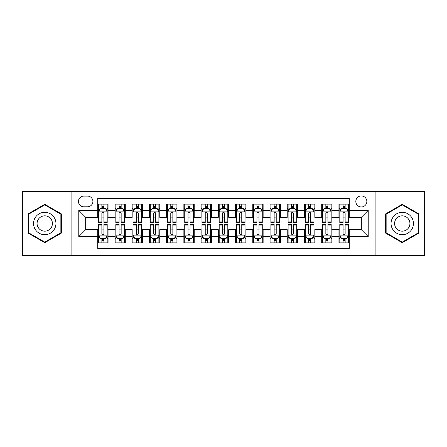 <?xml version="1.0" encoding="UTF-8"?>
<svg xmlns="http://www.w3.org/2000/svg" width="447" height="447" viewBox="0 0 447 447"><rect width="100%" height="100%" fill="white"/><g stroke="black" fill="none" stroke-linecap="round" stroke-linejoin="round"><path stroke-width="0.67" d="M361.332 195.931A5.515 5.515 0 0 0 355.818 201.446A5.515 5.515 0 0 0 361.332 206.961A5.515 5.515 0 0 0 366.847 201.446A5.515 5.515 0 0 0 361.332 195.931M375.117 255.371L424.65 255.371L424.65 191.629L375.117 191.629L375.117 255.371L71.883 255.371L71.883 191.629L22.35 191.629L22.35 255.371L71.883 255.371M349.275 204.117L338.938 204.117L338.938 210.408L332.043 210.408L332.043 217.298L338.938 217.298L338.938 210.408M332.043 210.408L332.043 204.117L321.706 204.117L321.706 210.408L314.817 210.408L314.817 217.298L321.706 217.298L321.706 210.408M314.817 210.408L314.817 204.117L304.48 204.117L304.48 210.408L297.585 210.408L297.585 217.298L304.48 217.298L304.48 210.408M297.585 210.408L297.585 204.117L287.248 204.117L287.248 210.408L280.358 210.408L280.358 217.298L287.248 217.298L287.248 210.408M280.358 210.408L280.358 204.117L270.016 204.117L270.016 210.408L263.127 210.408L263.127 217.298L270.016 217.298L270.016 210.408M263.127 210.408L263.127 204.117L252.79 204.117L252.79 210.408L245.9 210.408L245.9 217.298L252.79 217.298L252.79 210.408M245.9 210.408L245.9 204.117L235.558 204.117L235.558 210.408L228.668 210.408L228.668 217.298L235.558 217.298L235.558 210.408M228.668 210.408L228.668 204.117L218.332 204.117L218.332 210.408L211.442 210.408L211.442 217.298L218.332 217.298L218.332 210.408M211.442 210.408L211.442 204.117L201.1 204.117L201.1 210.408L194.21 210.408L194.21 217.298L201.1 217.298L201.1 210.408M194.21 210.408L194.21 204.117L183.873 204.117L183.873 210.408L176.984 210.408L176.984 217.298L183.873 217.298L183.873 210.408M176.984 210.408L176.984 204.117L166.642 204.117L166.642 210.408L159.752 210.408L159.752 217.298L166.642 217.298L166.642 210.408M159.752 210.408L159.752 204.117L149.415 204.117L149.415 210.408L142.52 210.408L142.52 217.298L149.415 217.298L149.415 210.408M142.52 210.408L142.52 204.117L132.183 204.117L132.183 210.408L125.294 210.408L125.294 217.298L132.183 217.298L132.183 210.408M125.294 210.408L125.294 204.117L114.957 204.117L114.957 217.298L108.062 217.298L108.062 204.117L97.725 204.117M97.725 242.883L108.062 242.883L108.062 229.702L114.957 229.702L114.957 242.883L125.294 242.883L125.294 229.702L132.183 229.702L132.183 236.592L125.294 236.592M132.183 236.592L132.183 242.883L142.52 242.883L142.52 229.702L149.415 229.702L149.415 236.592L142.52 236.592M149.415 236.592L149.415 242.883L159.752 242.883L159.752 229.702L166.642 229.702L166.642 236.592L159.752 236.592M166.642 236.592L166.642 242.883L176.984 242.883L176.984 229.702L183.873 229.702L183.873 236.592L176.984 236.592M183.873 236.592L183.873 242.883L194.21 242.883L194.21 229.702L201.1 229.702L201.1 236.592L194.21 236.592M201.1 236.592L201.1 242.883L211.442 242.883L211.442 229.702L218.332 229.702L218.332 236.592L211.442 236.592M218.332 236.592L218.332 242.883L228.668 242.883L228.668 229.702L235.558 229.702L235.558 236.592L228.668 236.592M235.558 236.592L235.558 242.883L245.9 242.883L245.9 229.702L252.79 229.702L252.79 236.592L245.9 236.592M252.79 236.592L252.79 242.883L263.127 242.883L263.127 229.702L270.016 229.702L270.016 236.592L263.127 236.592M270.016 236.592L270.016 242.883L280.358 242.883L280.358 229.702L287.248 229.702L287.248 236.592L280.358 236.592M287.248 236.592L287.248 242.883L297.585 242.883L297.585 229.702L304.48 229.702L304.48 236.592L297.585 236.592M304.48 236.592L304.48 242.883L314.817 242.883L314.817 229.702L321.706 229.702L321.706 236.592L314.817 236.592M321.706 236.592L321.706 242.883L332.043 242.883L332.043 229.702L338.938 229.702L338.938 236.592L332.043 236.592M83.773 206.788L87.562 206.788A5.342 5.342 0 0 0 92.903 201.446A5.342 5.342 0 0 0 87.562 196.104L83.773 196.104A5.342 5.342 0 0 0 78.432 201.446A5.342 5.342 0 0 0 83.773 206.788M375.117 191.629L71.883 191.629M349.275 210.408L349.275 198.345L97.725 198.345L97.725 217.298L85.668 217.298L85.668 229.702L97.725 229.702L97.725 248.655L349.275 248.655L349.275 229.702L361.332 229.702L361.332 217.298L349.275 217.298L349.275 210.408L368.222 210.408L368.222 236.592L349.275 236.592M97.725 236.592L78.778 236.592L78.778 210.408L97.725 210.408M338.938 236.592L338.938 242.883L349.275 242.883M97.725 208.425L98.591 208.425M101.86 208.425L103.927 208.425M107.202 208.425L108.062 208.425M97.725 217.125L98.591 217.125M101.86 217.125L103.927 217.125M107.202 217.125L108.062 217.125M97.725 229.875L98.591 229.875M101.86 229.875L103.927 229.875M107.202 229.875L108.062 229.875M97.725 238.575L98.591 238.575M101.86 238.575L103.927 238.575M107.202 238.575L108.062 238.575M114.957 217.125L115.818 217.125M119.092 217.125L121.159 217.125M124.434 217.125L125.294 217.125M114.957 208.425L115.818 208.425M119.092 208.425L121.159 208.425M124.434 208.425L125.294 208.425M114.957 229.875L115.818 229.875M119.092 229.875L121.159 229.875M124.434 229.875L125.294 229.875M114.957 238.575L115.818 238.575M119.092 238.575L121.159 238.575M124.434 238.575L125.294 238.575M132.183 229.875L133.05 229.875M136.318 229.875L138.386 229.875M141.66 229.875L142.52 229.875M132.183 238.575L133.05 238.575M136.318 238.575L138.386 238.575M141.66 238.575L142.52 238.575M132.183 208.425L133.05 208.425M136.318 208.425L138.386 208.425M141.66 208.425L142.52 208.425M132.183 217.125L133.05 217.125M136.318 217.125L138.386 217.125M141.66 217.125L142.52 217.125M149.415 229.875L150.276 229.875M153.55 229.875L155.617 229.875M158.892 229.875L159.752 229.875M149.415 238.575L150.276 238.575M153.55 238.575L155.617 238.575M158.892 238.575L159.752 238.575M149.415 208.425L150.276 208.425M153.55 208.425L155.617 208.425M158.892 208.425L159.752 208.425M149.415 217.125L150.276 217.125M153.55 217.125L155.617 217.125M158.892 217.125L159.752 217.125M166.642 229.875L167.508 229.875M170.776 229.875L172.844 229.875M176.118 229.875L176.984 229.875M166.642 238.575L167.508 238.575M170.776 238.575L172.844 238.575M176.118 238.575L176.984 238.575M166.642 208.425L167.508 208.425M170.776 208.425L172.844 208.425M176.118 208.425L176.984 208.425M166.642 217.125L167.508 217.125M170.776 217.125L172.844 217.125M176.118 217.125L176.984 217.125M183.873 229.875L184.734 229.875M188.008 229.875L190.076 229.875M193.35 229.875L194.21 229.875M183.873 238.575L184.734 238.575M188.008 238.575L190.076 238.575M193.35 238.575L194.21 238.575M183.873 208.425L184.734 208.425M188.008 208.425L190.076 208.425M193.35 208.425L194.21 208.425M183.873 217.125L184.734 217.125M188.008 217.125L190.076 217.125M193.35 217.125L194.21 217.125M201.1 229.875L201.966 229.875M205.234 229.875L207.302 229.875M210.576 229.875L211.442 229.875M201.1 238.575L201.966 238.575M205.234 238.575L207.302 238.575M210.576 238.575L211.442 238.575M201.1 208.425L201.966 208.425M205.234 208.425L207.302 208.425M210.576 208.425L211.442 208.425M201.1 217.125L201.966 217.125M205.234 217.125L207.302 217.125M210.576 217.125L211.442 217.125M218.332 229.875L219.192 229.875M222.466 229.875L224.534 229.875M227.808 229.875L228.668 229.875M218.332 238.575L219.192 238.575M222.466 238.575L224.534 238.575M227.808 238.575L228.668 238.575M218.332 208.425L219.192 208.425M222.466 208.425L224.534 208.425M227.808 208.425L228.668 208.425M218.332 217.125L219.192 217.125M222.466 217.125L224.534 217.125M227.808 217.125L228.668 217.125M235.558 229.875L236.424 229.875M239.698 229.875L241.766 229.875M245.034 229.875L245.9 229.875M235.558 238.575L236.424 238.575M239.698 238.575L241.766 238.575M245.034 238.575L245.9 238.575M235.558 208.425L236.424 208.425M239.698 208.425L241.766 208.425M245.034 208.425L245.9 208.425M235.558 217.125L236.424 217.125M239.698 217.125L241.766 217.125M245.034 217.125L245.9 217.125M252.79 229.875L253.65 229.875M256.924 229.875L258.992 229.875M262.266 229.875L263.127 229.875M252.79 238.575L253.65 238.575M256.924 238.575L258.992 238.575M262.266 238.575L263.127 238.575M252.79 208.425L253.65 208.425M256.924 208.425L258.992 208.425M262.266 208.425L263.127 208.425M252.79 217.125L253.65 217.125M256.924 217.125L258.992 217.125M262.266 217.125L263.127 217.125M270.016 229.875L270.882 229.875M274.156 229.875L276.224 229.875M279.492 229.875L280.358 229.875M270.016 238.575L270.882 238.575M274.156 238.575L276.224 238.575M279.492 238.575L280.358 238.575M270.016 208.425L270.882 208.425M274.156 208.425L276.224 208.425M279.492 208.425L280.358 208.425M270.016 217.125L270.882 217.125M274.156 217.125L276.224 217.125M279.492 217.125L280.358 217.125M287.248 229.875L288.108 229.875M291.383 229.875L293.45 229.875M296.724 229.875L297.585 229.875M287.248 238.575L288.108 238.575M291.383 238.575L293.45 238.575M296.724 238.575L297.585 238.575M287.248 208.425L288.108 208.425M291.383 208.425L293.45 208.425M296.724 208.425L297.585 208.425M287.248 217.125L288.108 217.125M291.383 217.125L293.45 217.125M296.724 217.125L297.585 217.125M304.48 229.875L305.34 229.875M308.614 229.875L310.682 229.875M313.95 229.875L314.817 229.875M304.48 238.575L305.34 238.575M308.614 238.575L310.682 238.575M313.95 238.575L314.817 238.575M304.48 208.425L305.34 208.425M308.614 208.425L310.682 208.425M313.95 208.425L314.817 208.425M304.48 217.125L305.34 217.125M308.614 217.125L310.682 217.125M313.95 217.125L314.817 217.125M321.706 229.875L322.566 229.875M325.841 229.875L327.908 229.875M331.182 229.875L332.043 229.875M321.706 238.575L322.566 238.575M325.841 238.575L327.908 238.575M331.182 238.575L332.043 238.575M321.706 208.425L322.566 208.425M325.841 208.425L327.908 208.425M331.182 208.425L332.043 208.425M321.706 217.125L322.566 217.125M325.841 217.125L327.908 217.125M331.182 217.125L332.043 217.125M338.938 229.875L339.798 229.875M343.072 229.875L345.14 229.875M348.409 229.875L349.275 229.875M338.938 238.575L339.798 238.575M343.072 238.575L345.14 238.575M348.409 238.575L349.275 238.575M338.938 208.425L339.798 208.425M343.072 208.425L345.14 208.425M348.409 208.425L349.275 208.425M338.938 217.125L339.798 217.125M343.072 217.125L345.14 217.125M348.409 217.125L349.275 217.125M85.668 217.298L78.778 210.408M85.668 229.702L78.778 236.592M368.222 210.408L361.332 217.298M368.222 236.592L361.332 229.702M44.75 242.699L61.373 233.099L61.373 213.901L44.75 204.301L28.122 213.901L28.122 233.099L44.75 242.699M418.878 213.901L402.25 204.301L385.627 213.901L385.627 233.099L402.25 242.699L418.878 233.099L418.878 213.901M103.927 206.358L101.86 206.358M107.202 221.064L103.927 221.064L103.927 222.466L107.202 222.466L107.202 211.956L105.481 208.509L100.312 208.509L98.591 211.956L98.591 222.466L101.86 222.466L101.86 221.064L98.591 221.064M98.591 211.956L98.591 204.117M107.202 211.956L107.202 204.117M101.86 208.509L101.86 204.117M103.927 204.117L103.927 208.509M103.927 221.064L103.927 213.247C103.24 211.923 102.553 211.923 101.86 213.247L101.86 221.064M101.86 240.642L103.927 240.642M98.591 225.936L101.86 225.936L101.86 224.534L98.591 224.534L98.591 235.044L100.312 238.491L105.481 238.491L107.202 235.044L107.202 224.534L103.927 224.534L103.927 225.936L107.202 225.936M107.202 235.044L107.202 242.883M98.591 235.044L98.591 242.883M103.927 238.491L103.927 242.883M101.86 242.883L101.86 238.491M101.86 225.936L101.86 233.753C102.553 235.077 103.24 235.077 103.927 233.753L103.927 225.936M44.75 212.303A11.197 11.197 0 0 0 33.547 223.5A11.197 11.197 0 0 0 44.75 234.697A11.197 11.197 0 0 0 55.948 223.5A11.197 11.197 0 0 0 44.75 212.303M44.75 215.834A7.666 7.666 0 0 0 37.079 223.5A7.666 7.666 0 0 0 44.75 231.166A7.666 7.666 0 0 0 52.416 223.5A7.666 7.666 0 0 0 44.75 215.834M60.859 232.803L44.75 242.101L28.636 232.803L28.636 214.197L44.75 204.899L60.859 214.197L60.859 232.803M392.555 217.901A11.197 11.197 0 0 0 396.651 233.2A11.197 11.197 0 0 0 411.95 229.099A11.197 11.197 0 0 0 407.854 213.8A11.197 11.197 0 0 0 392.555 217.901M395.612 219.667A7.666 7.666 0 0 0 398.417 230.138A7.666 7.666 0 0 0 408.893 227.333A7.666 7.666 0 0 0 406.088 216.862A7.666 7.666 0 0 0 395.612 219.667M418.364 214.197L418.364 232.803L402.25 242.101L386.141 232.803L386.141 214.197L402.25 204.899L418.364 214.197M121.159 206.358L119.092 206.358M124.434 221.064L121.159 221.064L121.159 222.466L124.434 222.466L124.434 211.956L122.707 208.509L117.539 208.509L115.818 211.956L115.818 222.466L119.092 222.466L119.092 221.064L115.818 221.064M115.818 211.956L115.818 204.117M124.434 211.956L124.434 204.117M119.092 208.509L119.092 204.117M121.159 204.117L121.159 208.509M121.159 221.064L121.159 213.247C120.472 211.923 119.779 211.923 119.092 213.247L119.092 221.064M138.386 206.358L136.318 206.358M141.66 221.064L138.386 221.064L138.386 222.466L141.66 222.466L141.66 211.956L139.939 208.509L134.77 208.509L133.05 211.956L133.05 222.466L136.318 222.466L136.318 221.064L133.05 221.064M133.05 211.956L133.05 204.117M141.66 211.956L141.66 204.117M136.318 208.509L136.318 204.117M138.386 204.117L138.386 208.509M138.386 221.064L138.386 213.247C137.698 211.923 137.011 211.923 136.318 213.247L136.318 221.064M155.617 206.358L153.55 206.358M158.892 221.064L155.617 221.064L155.617 222.466L158.892 222.466L158.892 211.956L157.165 208.509L151.997 208.509L150.276 211.956L150.276 222.466L153.55 222.466L153.55 221.064L150.276 221.064M150.276 211.956L150.276 204.117M158.892 211.956L158.892 204.117M153.55 208.509L153.55 204.117M155.617 204.117L155.617 208.509M155.617 221.064L155.617 213.247C154.93 211.923 154.237 211.923 153.55 213.247L153.55 221.064M172.844 206.358L170.776 206.358M176.118 221.064L172.844 221.064L172.844 222.466L176.118 222.466L176.118 211.956L174.397 208.509L169.229 208.509L167.508 211.956L167.508 222.466L170.776 222.466L170.776 221.064L167.508 221.064M167.508 211.956L167.508 204.117M176.118 211.956L176.118 204.117M170.776 208.509L170.776 204.117M172.844 204.117L172.844 208.509M172.844 221.064L172.844 213.247C172.156 211.923 171.469 211.923 170.776 213.247L170.776 221.064M119.092 240.642L121.159 240.642M115.818 225.936L119.092 225.936L119.092 224.534L115.818 224.534L115.818 235.044L117.539 238.491L122.707 238.491L124.434 235.044L124.434 224.534L121.159 224.534L121.159 225.936L124.434 225.936M124.434 235.044L124.434 242.883M115.818 235.044L115.818 242.883M121.159 238.491L121.159 242.883M119.092 242.883L119.092 238.491M119.092 225.936L119.092 233.753C119.779 235.077 120.466 235.077 121.159 233.753L121.159 225.936M136.318 240.642L138.386 240.642M133.05 225.936L136.318 225.936L136.318 224.534L133.05 224.534L133.05 235.044L134.77 238.491L139.939 238.491L141.66 235.044L141.66 224.534L138.386 224.534L138.386 225.936L141.66 225.936M141.66 235.044L141.66 242.883M133.05 235.044L133.05 242.883M138.386 238.491L138.386 242.883M136.318 242.883L136.318 238.491M136.318 225.936L136.318 233.753C137.011 235.077 137.698 235.077 138.386 233.753L138.386 225.936M153.55 240.642L155.617 240.642M150.276 225.936L153.55 225.936L153.55 224.534L150.276 224.534L150.276 235.044L151.997 238.491L157.165 238.491L158.892 235.044L158.892 224.534L155.617 224.534L155.617 225.936L158.892 225.936M158.892 235.044L158.892 242.883M150.276 235.044L150.276 242.883M155.617 238.491L155.617 242.883M153.55 242.883L153.55 238.491M153.55 225.936L153.55 233.753C154.237 235.077 154.925 235.077 155.617 233.753L155.617 225.936M170.776 240.642L172.844 240.642M167.508 225.936L170.776 225.936L170.776 224.534L167.508 224.534L167.508 235.044L169.229 238.491L174.397 238.491L176.118 235.044L176.118 224.534L172.844 224.534L172.844 225.936L176.118 225.936M176.118 235.044L176.118 242.883M167.508 235.044L167.508 242.883M172.844 238.491L172.844 242.883M170.776 242.883L170.776 238.491M170.776 225.936L170.776 233.753C171.469 235.077 172.156 235.077 172.844 233.753L172.844 225.936M190.076 206.358L188.008 206.358M193.35 221.064L190.076 221.064L190.076 222.466L193.35 222.466L193.35 211.956L191.629 208.509L186.455 208.509L184.734 211.956L184.734 222.466L188.008 222.466L188.008 221.064L184.734 221.064M184.734 211.956L184.734 204.117M193.35 211.956L193.35 204.117M188.008 208.509L188.008 204.117M190.076 204.117L190.076 208.509M190.076 221.064L190.076 213.247C189.388 211.923 188.695 211.923 188.008 213.247L188.008 221.064M188.008 240.642L190.076 240.642M184.734 225.936L188.008 225.936L188.008 224.534L184.734 224.534L184.734 235.044L186.455 238.491L191.629 238.491L193.35 235.044L193.35 224.534L190.076 224.534L190.076 225.936L193.35 225.936M193.35 235.044L193.35 242.883M184.734 235.044L184.734 242.883M190.076 238.491L190.076 242.883M188.008 242.883L188.008 238.491M188.008 225.936L188.008 233.753C188.695 235.077 189.383 235.077 190.076 233.753L190.076 225.936M207.302 206.358L205.234 206.358M210.576 221.064L207.302 221.064L207.302 222.466L210.576 222.466L210.576 211.956L208.855 208.509L203.687 208.509L201.966 211.956L201.966 222.466L205.234 222.466L205.234 221.064L201.966 221.064M201.966 211.956L201.966 204.117M210.576 211.956L210.576 204.117M205.234 208.509L205.234 204.117M207.302 204.117L207.302 208.509M207.302 221.064L207.302 213.247C206.615 211.923 205.927 211.923 205.234 213.247L205.234 221.064M224.534 206.358L222.466 206.358M227.808 221.064L224.534 221.064L224.534 222.466L227.808 222.466L227.808 211.956L226.087 208.509L220.913 208.509L219.192 211.956L219.192 222.466L222.466 222.466L222.466 221.064L219.192 221.064M219.192 211.956L219.192 204.117M227.808 211.956L227.808 204.117M222.466 208.509L222.466 204.117M224.534 204.117L224.534 208.509M224.534 221.064L224.534 213.247C223.846 211.923 223.154 211.923 222.466 213.247L222.466 221.064M241.766 206.358L239.698 206.358M245.034 221.064L241.766 221.064L241.766 222.466L245.034 222.466L245.034 211.956L243.313 208.509L238.145 208.509L236.424 211.956L236.424 222.466L239.698 222.466L239.698 221.064L236.424 221.064M236.424 211.956L236.424 204.117M245.034 211.956L245.034 204.117M239.698 208.509L239.698 204.117M241.766 204.117L241.766 208.509M241.766 221.064L241.766 213.247C241.073 211.923 240.385 211.923 239.698 213.247L239.698 221.064M258.992 206.358L256.924 206.358M262.266 221.064L258.992 221.064L258.992 222.466L262.266 222.466L262.266 211.956L260.545 208.509L255.371 208.509L253.65 211.956L253.65 222.466L256.924 222.466L256.924 221.064L253.65 221.064M253.65 211.956L253.65 204.117M262.266 211.956L262.266 204.117M256.924 208.509L256.924 204.117M258.992 204.117L258.992 208.509M258.992 221.064L258.992 213.247C258.305 211.923 257.617 211.923 256.924 213.247L256.924 221.064M276.224 206.358L274.156 206.358M279.492 221.064L276.224 221.064L276.224 222.466L279.492 222.466L279.492 211.956L277.771 208.509L272.603 208.509L270.882 211.956L270.882 222.466L274.156 222.466L274.156 221.064L270.882 221.064M270.882 211.956L270.882 204.117M279.492 211.956L279.492 204.117M274.156 208.509L274.156 204.117M276.224 204.117L276.224 208.509M276.224 221.064L276.224 213.247C275.531 211.923 274.844 211.923 274.156 213.247L274.156 221.064M205.234 240.642L207.302 240.642M201.966 225.936L205.234 225.936L205.234 224.534L201.966 224.534L201.966 235.044L203.687 238.491L208.855 238.491L210.576 235.044L210.576 224.534L207.302 224.534L207.302 225.936L210.576 225.936M210.576 235.044L210.576 242.883M201.966 235.044L201.966 242.883M207.302 238.491L207.302 242.883M205.234 242.883L205.234 238.491M205.234 225.936L205.234 233.753C205.927 235.077 206.615 235.077 207.302 233.753L207.302 225.936M222.466 240.642L224.534 240.642M219.192 225.936L222.466 225.936L222.466 224.534L219.192 224.534L219.192 235.044L220.913 238.491L226.087 238.491L227.808 235.044L227.808 224.534L224.534 224.534L224.534 225.936L227.808 225.936M227.808 235.044L227.808 242.883M219.192 235.044L219.192 242.883M224.534 238.491L224.534 242.883M222.466 242.883L222.466 238.491M222.466 225.936L222.466 233.753C223.154 235.077 223.846 235.077 224.534 233.753L224.534 225.936M239.698 240.642L241.766 240.642M236.424 225.936L239.698 225.936L239.698 224.534L236.424 224.534L236.424 235.044L238.145 238.491L243.313 238.491L245.034 235.044L245.034 224.534L241.766 224.534L241.766 225.936L245.034 225.936M245.034 235.044L245.034 242.883M236.424 235.044L236.424 242.883M241.766 238.491L241.766 242.883M239.698 242.883L239.698 238.491M239.698 225.936L239.698 233.753C240.385 235.077 241.073 235.077 241.766 233.753L241.766 225.936M256.924 240.642L258.992 240.642M253.65 225.936L256.924 225.936L256.924 224.534L253.65 224.534L253.65 235.044L255.371 238.491L260.545 238.491L262.266 235.044L262.266 224.534L258.992 224.534L258.992 225.936L262.266 225.936M262.266 235.044L262.266 242.883M253.65 235.044L253.65 242.883M258.992 238.491L258.992 242.883M256.924 242.883L256.924 238.491M256.924 225.936L256.924 233.753C257.612 235.077 258.305 235.077 258.992 233.753L258.992 225.936M274.156 240.642L276.224 240.642M270.882 225.936L274.156 225.936L274.156 224.534L270.882 224.534L270.882 235.044L272.603 238.491L277.771 238.491L279.492 235.044L279.492 224.534L276.224 224.534L276.224 225.936L279.492 225.936M279.492 235.044L279.492 242.883M270.882 235.044L270.882 242.883M276.224 238.491L276.224 242.883M274.156 242.883L274.156 238.491M274.156 225.936L274.156 233.753C274.844 235.077 275.531 235.077 276.224 233.753L276.224 225.936M293.45 206.358L291.383 206.358M296.724 221.064L293.45 221.064L293.45 222.466L296.724 222.466L296.724 211.956L295.003 208.509L289.835 208.509L288.108 211.956L288.108 222.466L291.383 222.466L291.383 221.064L288.108 221.064M288.108 211.956L288.108 204.117M296.724 211.956L296.724 204.117M291.383 208.509L291.383 204.117M293.45 204.117L293.45 208.509M293.45 221.064L293.45 213.247C292.763 211.923 292.075 211.923 291.383 213.247L291.383 221.064M291.383 240.642L293.45 240.642M288.108 225.936L291.383 225.936L291.383 224.534L288.108 224.534L288.108 235.044L289.835 238.491L295.003 238.491L296.724 235.044L296.724 224.534L293.45 224.534L293.45 225.936L296.724 225.936M296.724 235.044L296.724 242.883M288.108 235.044L288.108 242.883M293.45 238.491L293.45 242.883M291.383 242.883L291.383 238.491M291.383 225.936L291.383 233.753C292.07 235.077 292.763 235.077 293.45 233.753L293.45 225.936M310.682 206.358L308.614 206.358M313.95 221.064L310.682 221.064L310.682 222.466L313.95 222.466L313.95 211.956L312.229 208.509L307.061 208.509L305.34 211.956L305.34 222.466L308.614 222.466L308.614 221.064L305.34 221.064M305.34 211.956L305.34 204.117M313.95 211.956L313.95 204.117M308.614 208.509L308.614 204.117M310.682 204.117L310.682 208.509M310.682 221.064L310.682 213.247C309.989 211.923 309.302 211.923 308.614 213.247L308.614 221.064M308.614 240.642L310.682 240.642M305.34 225.936L308.614 225.936L308.614 224.534L305.34 224.534L305.34 235.044L307.061 238.491L312.229 238.491L313.95 235.044L313.95 224.534L310.682 224.534L310.682 225.936L313.95 225.936M313.95 235.044L313.95 242.883M305.34 235.044L305.34 242.883M310.682 238.491L310.682 242.883M308.614 242.883L308.614 238.491M308.614 225.936L308.614 233.753C309.302 235.077 309.989 235.077 310.682 233.753L310.682 225.936M327.908 206.358L325.841 206.358M331.182 221.064L327.908 221.064L327.908 222.466L331.182 222.466L331.182 211.956L329.461 208.509L324.293 208.509L322.566 211.956L322.566 222.466L325.841 222.466L325.841 221.064L322.566 221.064M322.566 211.956L322.566 204.117M331.182 211.956L331.182 204.117M325.841 208.509L325.841 204.117M327.908 204.117L327.908 208.509M327.908 221.064L327.908 213.247C327.221 211.923 326.533 211.923 325.841 213.247L325.841 221.064M325.841 240.642L327.908 240.642M322.566 225.936L325.841 225.936L325.841 224.534L322.566 224.534L322.566 235.044L324.293 238.491L329.461 238.491L331.182 235.044L331.182 224.534L327.908 224.534L327.908 225.936L331.182 225.936M331.182 235.044L331.182 242.883M322.566 235.044L322.566 242.883M327.908 238.491L327.908 242.883M325.841 242.883L325.841 238.491M325.841 225.936L325.841 233.753C326.528 235.077 327.221 235.077 327.908 233.753L327.908 225.936M345.14 206.358L343.072 206.358M348.409 221.064L345.14 221.064L345.14 222.466L348.409 222.466L348.409 211.956L346.688 208.509L341.519 208.509L339.798 211.956L339.798 222.466L343.072 222.466L343.072 221.064L339.798 221.064M339.798 211.956L339.798 204.117M348.409 211.956L348.409 204.117M343.072 208.509L343.072 204.117M345.14 204.117L345.14 208.509M345.14 221.064L345.14 213.247C344.447 211.923 343.76 211.923 343.072 213.247L343.072 221.064M343.072 240.642L345.14 240.642M339.798 225.936L343.072 225.936L343.072 224.534L339.798 224.534L339.798 235.044L341.519 238.491L346.688 238.491L348.409 235.044L348.409 224.534L345.14 224.534L345.14 225.936L348.409 225.936M348.409 235.044L348.409 242.883M339.798 235.044L339.798 242.883M345.14 238.491L345.14 242.883M343.072 242.883L343.072 238.491M343.072 225.936L343.072 233.753C343.76 235.077 344.447 235.077 345.14 233.753L345.14 225.936M114.957 236.592L108.062 236.592M114.957 210.408L108.062 210.408M107.163 211.872L98.631 211.872M98.591 209.459L99.837 209.459M105.956 209.459L107.202 209.459M101.86 215.951L98.591 215.951M107.202 215.951L103.927 215.951M103.927 207.453L101.86 207.453M98.631 235.128L107.163 235.128M107.202 237.541L105.956 237.541M99.837 237.541L98.591 237.541M103.927 231.049L107.202 231.049M98.591 231.049L101.86 231.049M101.86 239.547L103.927 239.547M124.389 211.872L115.862 211.872M115.818 209.459L117.069 209.459M123.182 209.459L124.434 209.459M119.092 215.951L115.818 215.951M124.434 215.951L121.159 215.951M121.159 207.453L119.092 207.453M141.621 211.872L133.089 211.872M133.05 209.459L134.296 209.459M140.414 209.459L141.66 209.459M136.318 215.951L133.05 215.951M141.66 215.951L138.386 215.951M138.386 207.453L136.318 207.453M158.847 211.872L150.321 211.872M150.276 209.459L151.527 209.459M157.64 209.459L158.892 209.459M153.55 215.951L150.276 215.951M158.892 215.951L155.617 215.951M155.617 207.453L153.55 207.453M176.079 211.872L167.547 211.872M167.508 209.459L168.754 209.459M174.872 209.459L176.118 209.459M170.776 215.951L167.508 215.951M176.118 215.951L172.844 215.951M172.844 207.453L170.776 207.453M115.862 235.128L124.389 235.128M124.434 237.541L123.182 237.541M117.069 237.541L115.818 237.541M121.159 231.049L124.434 231.049M115.818 231.049L119.092 231.049M119.092 239.547L121.159 239.547M133.089 235.128L141.621 235.128M141.66 237.541L140.414 237.541M134.296 237.541L133.05 237.541M138.386 231.049L141.66 231.049M133.05 231.049L136.318 231.049M136.318 239.547L138.386 239.547M150.321 235.128L158.847 235.128M158.892 237.541L157.64 237.541M151.527 237.541L150.276 237.541M155.617 231.049L158.892 231.049M150.276 231.049L153.55 231.049M153.55 239.547L155.617 239.547M167.547 235.128L176.079 235.128M176.118 237.541L174.872 237.541M168.754 237.541L167.508 237.541M172.844 231.049L176.118 231.049M167.508 231.049L170.776 231.049M170.776 239.547L172.844 239.547M193.305 211.872L184.779 211.872M184.734 209.459L185.986 209.459M192.098 209.459L193.35 209.459M188.008 215.951L184.734 215.951M193.35 215.951L190.076 215.951M190.076 207.453L188.008 207.453M184.779 235.128L193.305 235.128M193.35 237.541L192.098 237.541M185.986 237.541L184.734 237.541M190.076 231.049L193.35 231.049M184.734 231.049L188.008 231.049M188.008 239.547L190.076 239.547M210.537 211.872L202.005 211.872M201.966 209.459L203.212 209.459M209.33 209.459L210.576 209.459M205.234 215.951L201.966 215.951M210.576 215.951L207.302 215.951M207.302 207.453L205.234 207.453M227.763 211.872L219.237 211.872M219.192 209.459L220.444 209.459M226.556 209.459L227.808 209.459M222.466 215.951L219.192 215.951M227.808 215.951L224.534 215.951M224.534 207.453L222.466 207.453M244.995 211.872L236.463 211.872M236.424 209.459L237.67 209.459M243.788 209.459L245.034 209.459M239.698 215.951L236.424 215.951M245.034 215.951L241.766 215.951M241.766 207.453L239.698 207.453M262.221 211.872L253.695 211.872M253.65 209.459L254.902 209.459M261.014 209.459L262.266 209.459M256.924 215.951L253.65 215.951M262.266 215.951L258.992 215.951M258.992 207.453L256.924 207.453M279.453 211.872L270.921 211.872M270.882 209.459L272.128 209.459M278.246 209.459L279.492 209.459M274.156 215.951L270.882 215.951M279.492 215.951L276.224 215.951M276.224 207.453L274.156 207.453M202.005 235.128L210.537 235.128M210.576 237.541L209.33 237.541M203.212 237.541L201.966 237.541M207.302 231.049L210.576 231.049M201.966 231.049L205.234 231.049M205.234 239.547L207.302 239.547M219.237 235.128L227.763 235.128M227.808 237.541L226.556 237.541M220.444 237.541L219.192 237.541M224.534 231.049L227.808 231.049M219.192 231.049L222.466 231.049M222.466 239.547L224.534 239.547M236.463 235.128L244.995 235.128M245.034 237.541L243.788 237.541M237.67 237.541L236.424 237.541M241.766 231.049L245.034 231.049M236.424 231.049L239.698 231.049M239.698 239.547L241.766 239.547M253.695 235.128L262.221 235.128M262.266 237.541L261.014 237.541M254.902 237.541L253.65 237.541M258.992 231.049L262.266 231.049M253.65 231.049L256.924 231.049M256.924 239.547L258.992 239.547M270.921 235.128L279.453 235.128M279.492 237.541L278.246 237.541M272.128 237.541L270.882 237.541M276.224 231.049L279.492 231.049M270.882 231.049L274.156 231.049M274.156 239.547L276.224 239.547M296.679 211.872L288.153 211.872M288.108 209.459L289.36 209.459M295.473 209.459L296.724 209.459M291.383 215.951L288.108 215.951M296.724 215.951L293.45 215.951M293.45 207.453L291.383 207.453M288.153 235.128L296.679 235.128M296.724 237.541L295.473 237.541M289.36 237.541L288.108 237.541M293.45 231.049L296.724 231.049M288.108 231.049L291.383 231.049M291.383 239.547L293.45 239.547M313.911 211.872L305.379 211.872M305.34 209.459L306.586 209.459M312.704 209.459L313.95 209.459M308.614 215.951L305.34 215.951M313.95 215.951L310.682 215.951M310.682 207.453L308.614 207.453M305.379 235.128L313.911 235.128M313.95 237.541L312.704 237.541M306.586 237.541L305.34 237.541M310.682 231.049L313.95 231.049M305.34 231.049L308.614 231.049M308.614 239.547L310.682 239.547M331.138 211.872L322.611 211.872M322.566 209.459L323.818 209.459M329.931 209.459L331.182 209.459M325.841 215.951L322.566 215.951M331.182 215.951L327.908 215.951M327.908 207.453L325.841 207.453M322.611 235.128L331.138 235.128M331.182 237.541L329.931 237.541M323.818 237.541L322.566 237.541M327.908 231.049L331.182 231.049M322.566 231.049L325.841 231.049M325.841 239.547L327.908 239.547M348.369 211.872L339.837 211.872M339.798 209.459L341.044 209.459M347.163 209.459L348.409 209.459M343.072 215.951L339.798 215.951M348.409 215.951L345.14 215.951M345.14 207.453L343.072 207.453M339.837 235.128L348.369 235.128M348.409 237.541L347.163 237.541M341.044 237.541L339.798 237.541M345.14 231.049L348.409 231.049M339.798 231.049L343.072 231.049M343.072 239.547L345.14 239.547"/></g></svg>
